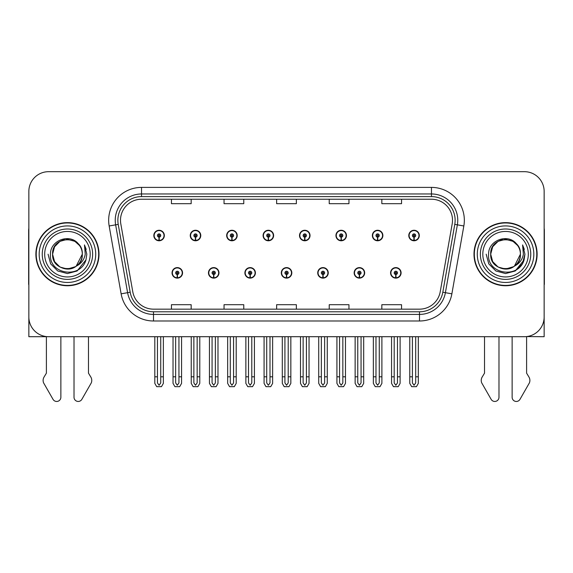 <?xml version="1.0" encoding="UTF-8"?>
<svg xmlns="http://www.w3.org/2000/svg" width="573" height="573" viewBox="0 0 573 573"><rect width="100%" height="100%" fill="white"/><g stroke="black" fill="none" stroke-linecap="round" stroke-linejoin="round"><path stroke-width="0.86" d="M172.036 272.863A5.257 5.257 0 0 0 177.301 278.12A5.257 5.257 0 0 0 182.558 272.863A5.257 5.257 0 0 0 177.301 267.605A5.257 5.257 0 0 0 172.036 272.863M281.307 272.863A5.257 5.257 0 0 0 286.564 278.12A5.257 5.257 0 0 0 291.822 272.863A5.257 5.257 0 0 0 286.564 267.605A5.257 5.257 0 0 0 281.307 272.863M208.465 272.863A5.257 5.257 0 0 0 213.722 278.12A5.257 5.257 0 0 0 218.979 272.863A5.257 5.257 0 0 0 213.722 267.605A5.257 5.257 0 0 0 208.465 272.863M317.729 272.863A5.257 5.257 0 0 0 322.986 278.12A5.257 5.257 0 0 0 328.25 272.863A5.257 5.257 0 0 0 322.986 267.605A5.257 5.257 0 0 0 317.729 272.863M354.15 272.863A5.257 5.257 0 0 0 359.414 278.12A5.257 5.257 0 0 0 364.672 272.863A5.257 5.257 0 0 0 359.414 267.605A5.257 5.257 0 0 0 354.15 272.863M244.886 272.863A5.257 5.257 0 0 0 250.143 278.12A5.257 5.257 0 0 0 255.4 272.863A5.257 5.257 0 0 0 250.143 267.605A5.257 5.257 0 0 0 244.886 272.863M153.829 235.517A5.257 5.257 0 0 0 159.086 240.782A5.257 5.257 0 0 0 164.344 235.517A5.257 5.257 0 0 0 159.086 230.26A5.257 5.257 0 0 0 153.829 235.517M263.093 235.517A5.257 5.257 0 0 0 268.357 240.782A5.257 5.257 0 0 0 273.615 235.517A5.257 5.257 0 0 0 268.357 230.26A5.257 5.257 0 0 0 263.093 235.517M299.514 235.517A5.257 5.257 0 0 0 304.779 240.782A5.257 5.257 0 0 0 310.036 235.517A5.257 5.257 0 0 0 304.779 230.26A5.257 5.257 0 0 0 299.514 235.517M335.943 235.517A5.257 5.257 0 0 0 341.2 240.782A5.257 5.257 0 0 0 346.457 235.517A5.257 5.257 0 0 0 341.2 230.26A5.257 5.257 0 0 0 335.943 235.517M190.25 235.517A5.257 5.257 0 0 0 195.508 240.782A5.257 5.257 0 0 0 200.772 235.517A5.257 5.257 0 0 0 195.508 230.26A5.257 5.257 0 0 0 190.25 235.517M372.364 235.517A5.257 5.257 0 0 0 377.621 240.782A5.257 5.257 0 0 0 382.879 235.517A5.257 5.257 0 0 0 377.621 230.26A5.257 5.257 0 0 0 372.364 235.517M226.672 235.517A5.257 5.257 0 0 0 231.929 240.782A5.257 5.257 0 0 0 237.193 235.517A5.257 5.257 0 0 0 231.929 230.26A5.257 5.257 0 0 0 226.672 235.517M390.571 272.863A5.257 5.257 0 0 0 395.836 278.12A5.257 5.257 0 0 0 401.093 272.863A5.257 5.257 0 0 0 395.836 267.605A5.257 5.257 0 0 0 390.571 272.863M408.785 235.517A5.257 5.257 0 0 0 414.043 240.782A5.257 5.257 0 0 0 419.307 235.517A5.257 5.257 0 0 0 414.043 230.26A5.257 5.257 0 0 0 408.785 235.517M526.601 336.58L544.149 336.702L544.149 191.403A19.726 19.726 0 0 0 524.431 171.685L48.569 171.685A19.726 19.726 0 0 0 28.851 191.403L28.851 336.702L46.399 336.702L46.399 373.159L44.064 377.013A6.575 6.575 0 0 0 43.591 382.871L53.031 399.36A4.197 4.197 0 0 0 60.867 397.261L60.867 336.702L74.017 336.702L74.017 397.261A4.197 4.197 0 0 0 81.846 399.36L91.293 382.871A6.575 6.575 0 0 0 90.813 377.013L88.478 373.159L88.478 336.702M484.522 336.702L484.522 373.159L482.187 377.013A6.575 6.575 0 0 0 481.707 382.871L491.154 399.36A4.197 4.197 0 0 0 498.983 397.261L498.983 336.702L512.133 336.702L512.133 397.261A4.197 4.197 0 0 0 519.969 399.36L529.409 382.871A6.575 6.575 0 0 0 528.936 377.013L526.601 373.159L526.601 336.702M35.884 254.19A31.558 31.558 0 0 0 67.442 285.748A31.558 31.558 0 0 0 99 254.19A31.558 31.558 0 0 0 67.442 222.632A31.558 31.558 0 0 0 35.884 254.19M474 254.19A31.558 31.558 0 0 0 505.558 285.748A31.558 31.558 0 0 0 537.116 254.19A31.558 31.558 0 0 0 505.558 222.632A31.558 31.558 0 0 0 474 254.19M120.495 220.268A21.036 21.036 0 0 1 141.531 199.232L431.469 199.232A21.036 21.036 0 0 1 452.183 223.921L440.222 291.772A21.036 21.036 0 0 1 419.5 309.155L153.5 309.155A21.036 21.036 0 0 1 132.778 291.772L120.817 223.921A21.036 21.036 0 0 1 120.495 220.268M117.866 220.268A23.665 23.665 0 0 0 118.224 224.38L130.186 292.23A23.665 23.665 0 0 0 153.5 311.784L419.5 311.784A23.665 23.665 0 0 0 442.814 292.23L454.776 224.38A23.665 23.665 0 0 0 431.469 196.603L141.531 196.603A23.665 23.665 0 0 0 117.866 220.268M109.164 225.977A32.869 32.869 0 0 1 141.531 187.392L431.469 187.392A32.869 32.869 0 0 1 463.836 225.977L451.875 293.827A32.869 32.869 0 0 1 419.5 320.987L153.5 320.987A32.869 32.869 0 0 1 121.125 293.827L109.164 225.977L115.639 224.838A26.301 26.301 0 0 1 141.531 193.968L431.469 193.968A26.301 26.301 0 0 1 457.361 224.838L445.4 292.681A26.301 26.301 0 0 1 419.5 314.412L153.5 314.412A26.301 26.301 0 0 1 127.6 292.681L115.639 224.838A26.301 26.301 0 0 1 115.237 220.268M524.431 171.685L48.569 171.685M28.851 191.403L28.851 316.976A19.726 19.726 0 0 0 48.569 336.702L524.431 336.702A19.726 19.726 0 0 0 544.149 316.976L544.149 191.403M276.637 199.232L276.637 203.68L296.363 203.68L296.363 199.232M224.043 199.232L224.043 203.68L243.769 203.68L243.769 199.232M171.449 199.232L171.449 203.68L191.167 203.68L191.167 199.232M329.231 199.232L329.231 203.68L348.957 203.68L348.957 199.232M381.833 199.232L381.833 203.68L401.551 203.68L401.551 199.232M296.363 309.155L296.363 304.7L276.637 304.7L276.637 309.155M243.769 309.155L243.769 304.7L224.043 304.7L224.043 309.155M191.167 309.155L191.167 304.7L171.449 304.7L171.449 309.155M348.957 309.155L348.957 304.7L329.231 304.7L329.231 309.155M401.551 309.155L401.551 304.7L381.833 304.7L381.833 309.155M397.476 336.702L397.476 382.907L395.836 385.257L394.188 382.907L394.188 376.805L391.56 376.805L391.56 383.38L393.458 386.668L398.206 386.668L400.104 383.38L400.104 336.702M395.764 274.503L395.621 277.79A4.928 4.928 0 0 1 390.901 272.863A4.928 4.928 0 0 1 395.836 267.935A4.928 4.928 0 0 1 400.763 272.863A4.928 4.928 0 0 1 396.05 277.79L395.907 274.503A1.64 1.64 0 0 0 397.476 272.863A1.64 1.64 0 0 0 395.836 271.222A1.64 1.64 0 0 0 394.188 272.863A1.64 1.64 0 0 0 395.764 274.503L395.807 273.522A0.659 0.659 0 0 1 395.177 272.863A0.659 0.659 0 0 1 395.836 272.204A0.659 0.659 0 0 1 396.487 272.863A0.659 0.659 0 0 1 395.864 273.522L395.907 274.503M391.56 336.702L391.56 376.805M394.188 336.702L394.188 376.805M397.476 376.805L400.104 376.805M415.69 336.702L415.69 382.907L414.043 385.257L412.402 382.907L412.402 376.805L409.774 376.805L409.774 383.38L411.672 386.668L416.421 386.668L418.319 383.38L418.319 336.702M413.971 237.165L413.828 240.445A4.928 4.928 0 0 1 409.115 235.517A4.928 4.928 0 0 1 414.043 230.59A4.928 4.928 0 0 1 418.978 235.517A4.928 4.928 0 0 1 414.258 240.445L414.114 237.165A1.64 1.64 0 0 0 415.69 235.517A1.64 1.64 0 0 0 414.043 233.877A1.64 1.64 0 0 0 412.402 235.517A1.64 1.64 0 0 0 413.971 237.165L414.014 236.176A0.659 0.659 0 0 1 413.384 235.517A0.659 0.659 0 0 1 414.043 234.866A0.659 0.659 0 0 1 414.702 235.517A0.659 0.659 0 0 1 414.071 236.176L414.114 237.165M409.774 336.702L409.774 376.805M412.402 336.702L412.402 376.805M415.69 376.805L418.319 376.805M361.054 336.702L361.054 382.907L359.414 385.257L357.767 382.907L357.767 376.805L355.138 376.805L355.138 383.38L357.036 386.668L361.785 386.668L363.683 383.38L363.683 336.702M359.335 274.503L359.192 277.79A4.928 4.928 0 0 1 354.479 272.863A4.928 4.928 0 0 1 359.414 267.935A4.928 4.928 0 0 1 364.342 272.863A4.928 4.928 0 0 1 359.629 277.79L359.486 274.503A1.64 1.64 0 0 0 361.054 272.863A1.64 1.64 0 0 0 359.414 271.222A1.64 1.64 0 0 0 357.767 272.863A1.64 1.64 0 0 0 359.335 274.503L359.378 273.522A0.659 0.659 0 0 1 358.755 272.863A0.659 0.659 0 0 1 359.414 272.204A0.659 0.659 0 0 1 360.066 272.863A0.659 0.659 0 0 1 359.443 273.522L359.486 274.503M355.138 336.702L355.138 376.805M357.767 336.702L357.767 376.805M361.054 376.805L363.683 376.805M324.633 336.702L324.633 382.907L322.986 385.257L321.346 382.907L321.346 376.805L318.717 376.805L318.717 383.38L320.615 386.668L325.364 386.668L327.262 383.38L327.262 336.702M322.914 274.503L322.771 277.79A4.928 4.928 0 0 1 318.058 272.863A4.928 4.928 0 0 1 322.986 267.935A4.928 4.928 0 0 1 327.921 272.863A4.928 4.928 0 0 1 323.201 277.79L323.057 274.503A1.64 1.64 0 0 0 324.633 272.863A1.64 1.64 0 0 0 322.986 271.222A1.64 1.64 0 0 0 321.346 272.863A1.64 1.64 0 0 0 322.914 274.503L322.957 273.522A0.659 0.659 0 0 1 322.334 272.863A0.659 0.659 0 0 1 322.986 272.204A0.659 0.659 0 0 1 323.645 272.863A0.659 0.659 0 0 1 323.014 273.522L323.057 274.503M318.717 336.702L318.717 376.805M321.346 336.702L321.346 376.805M324.633 376.805L327.262 376.805M288.212 336.702L288.212 382.907L286.564 385.257L284.924 382.907L284.924 376.805L282.296 376.805L282.296 383.38L284.194 386.668L288.942 386.668L290.84 383.38L290.84 336.702M286.493 274.503L286.35 277.79A4.928 4.928 0 0 1 281.637 272.863A4.928 4.928 0 0 1 286.564 267.935A4.928 4.928 0 0 1 291.499 272.863A4.928 4.928 0 0 1 286.779 277.79L286.636 274.503A1.64 1.64 0 0 0 288.212 272.863A1.64 1.64 0 0 0 286.564 271.222A1.64 1.64 0 0 0 284.924 272.863A1.64 1.64 0 0 0 286.493 274.503L286.536 273.522A0.659 0.659 0 0 1 285.906 272.863A0.659 0.659 0 0 1 286.564 272.204A0.659 0.659 0 0 1 287.223 272.863A0.659 0.659 0 0 1 286.593 273.522L286.636 274.503M282.296 336.702L282.296 376.805M284.924 336.702L284.924 376.805M288.212 376.805L290.84 376.805M379.269 336.702L379.269 382.907L377.621 385.257L375.981 382.907L375.981 376.805L373.345 376.805L373.345 383.38L375.243 386.668L379.999 386.668L381.897 383.38L381.897 336.702M377.55 237.165L377.406 240.445A4.928 4.928 0 0 1 372.694 235.517A4.928 4.928 0 0 1 377.621 230.59A4.928 4.928 0 0 1 382.556 235.517A4.928 4.928 0 0 1 377.836 240.445L377.693 237.165A1.64 1.64 0 0 0 379.269 235.517A1.64 1.64 0 0 0 377.621 233.877A1.64 1.64 0 0 0 375.981 235.517A1.64 1.64 0 0 0 377.55 237.165L377.593 236.176A0.659 0.659 0 0 1 376.962 235.517A0.659 0.659 0 0 1 377.621 234.866A0.659 0.659 0 0 1 378.28 235.517A0.659 0.659 0 0 1 377.65 236.176L377.693 237.165M373.345 336.702L373.345 376.805M375.981 336.702L375.981 376.805M379.269 376.805L381.897 376.805M342.84 336.702L342.84 382.907L341.2 385.257L339.553 382.907L339.553 376.805L336.924 376.805L336.924 383.38L338.822 386.668L343.578 386.668L345.476 383.38L345.476 336.702M341.128 237.165L340.985 240.445A4.928 4.928 0 0 1 336.265 235.517A4.928 4.928 0 0 1 341.2 230.59A4.928 4.928 0 0 1 346.128 235.517A4.928 4.928 0 0 1 341.415 240.445L341.272 237.165A1.64 1.64 0 0 0 342.84 235.517A1.64 1.64 0 0 0 341.2 233.877A1.64 1.64 0 0 0 339.553 235.517A1.64 1.64 0 0 0 341.128 237.165L341.171 236.176A0.659 0.659 0 0 1 340.541 235.517A0.659 0.659 0 0 1 341.2 234.866A0.659 0.659 0 0 1 341.859 235.517A0.659 0.659 0 0 1 341.229 236.176L341.272 237.165M336.924 336.702L336.924 376.805M339.553 336.702L339.553 376.805M342.84 376.805L345.476 376.805M306.419 336.702L306.419 382.907L304.779 385.257L303.131 382.907L303.131 376.805L300.503 376.805L300.503 383.38L302.401 386.668L307.149 386.668L309.048 383.38L309.048 336.702M304.707 237.165L304.564 240.445A4.928 4.928 0 0 1 299.844 235.517A4.928 4.928 0 0 1 304.779 230.59A4.928 4.928 0 0 1 309.707 235.517A4.928 4.928 0 0 1 304.994 240.445L304.85 237.165A1.64 1.64 0 0 0 306.419 235.517A1.64 1.64 0 0 0 304.779 233.877A1.64 1.64 0 0 0 303.131 235.517A1.64 1.64 0 0 0 304.707 237.165L304.75 236.176A0.659 0.659 0 0 1 304.12 235.517A0.659 0.659 0 0 1 304.779 234.866A0.659 0.659 0 0 1 305.438 235.517A0.659 0.659 0 0 1 304.807 236.176L304.85 237.165M300.503 336.702L300.503 376.805M303.131 336.702L303.131 376.805M306.419 376.805L309.048 376.805M269.998 336.702L269.998 382.907L268.357 385.257L266.71 382.907L266.71 376.805L264.081 376.805L264.081 383.38L265.979 386.668L270.728 386.668L272.626 383.38L272.626 336.702M268.286 237.165L268.143 240.445A4.928 4.928 0 0 1 263.422 235.517A4.928 4.928 0 0 1 268.357 230.59A4.928 4.928 0 0 1 273.285 235.517A4.928 4.928 0 0 1 268.572 240.445L268.429 237.165A1.64 1.64 0 0 0 269.998 235.517A1.64 1.64 0 0 0 268.357 233.877A1.64 1.64 0 0 0 266.71 235.517A1.64 1.64 0 0 0 268.286 237.165L268.329 236.176A0.659 0.659 0 0 1 267.698 235.517A0.659 0.659 0 0 1 268.357 234.866A0.659 0.659 0 0 1 269.009 235.517A0.659 0.659 0 0 1 268.386 236.176L268.429 237.165M264.081 336.702L264.081 376.805M266.71 336.702L266.71 376.805M269.998 376.805L272.626 376.805M28.851 284.423A13.15 13.15 0 0 0 28.65 284.437L28.65 230.525A13.15 13.15 0 0 1 28.851 228.255M28.851 296.27L28.851 289.694M544.149 228.255A13.15 13.15 0 0 1 544.35 230.525L544.35 284.437A13.15 13.15 0 0 0 544.149 284.423M544.149 289.694L544.149 296.27M90.19 254.19A22.748 22.748 0 0 1 67.442 276.945A22.748 22.748 0 0 1 44.687 254.19A22.748 22.748 0 0 1 67.442 231.442A22.748 22.748 0 0 1 90.19 254.19M75.55 266.646L67.442 269.052L60.007 267.061L54.571 261.625L52.58 254.19C51.67 235.023 83.214 235.023 82.304 254.19C83.214 273.364 51.67 273.364 52.58 254.19C51.95 265.972 67.356 273.55 76.295 266.13A14.862 14.862 0 0 0 79.482 245.48C71.84 232.466 50.138 239.478 50.46 254.19C48.741 274.582 80.736 279.151 85.971 259.856L86.824 254.19L84.46 244.922L85.255 254.19C84.245 259.655 81.251 263.637 76.295 266.13L74.87 267.061L67.442 269.052L60.007 267.061L54.571 261.625L52.58 254.19L54.571 246.762L60.007 241.319M36.214 254.19A31.229 31.229 0 0 1 67.442 222.961A31.229 31.229 0 0 1 98.671 254.19A31.229 31.229 0 0 1 67.442 285.418A31.229 31.229 0 0 1 36.214 254.19M82.304 254.19C83.214 273.364 51.67 273.364 52.58 254.19C51.67 235.023 83.214 235.023 82.304 254.19L76.159 266.223M64.455 239.636C57.107 241.648 53.146 246.505 52.58 254.19L54.571 246.762L60.007 241.319L67.442 239.328L74.87 241.319L79.482 245.48M84.46 244.922L86.215 249.377M85.971 259.856L77.133 270.979L67.442 273.572L57.751 270.979L50.653 263.881L48.06 254.19M528.313 254.19A22.748 22.748 0 0 1 505.558 276.945A22.748 22.748 0 0 1 482.81 254.19A22.748 22.748 0 0 1 505.558 231.442A22.748 22.748 0 0 1 528.313 254.19M513.673 266.646L505.558 269.052L498.13 267.061L492.687 261.625L490.696 254.19C489.786 235.023 521.33 235.023 520.42 254.19C521.33 273.364 489.786 273.364 490.696 254.19C489.786 235.023 521.33 235.023 520.42 254.19L514.411 266.137A14.862 14.862 0 0 0 517.605 245.48C509.963 232.466 488.26 239.478 488.583 254.19C486.864 274.582 518.859 279.151 524.094 259.856L524.94 254.19L522.583 244.922L523.378 254.19C522.361 259.655 519.374 263.637 514.418 266.13L512.993 267.061L505.558 269.052L498.13 267.061L492.687 261.625L490.696 254.19L492.687 246.762L498.13 241.319M474.329 254.19A31.229 31.229 0 0 1 505.558 222.961A31.229 31.229 0 0 1 536.786 254.19A31.229 31.229 0 0 1 505.558 285.418A31.229 31.229 0 0 1 474.329 254.19M520.42 254.19C521.33 273.364 489.786 273.364 490.696 254.19L492.687 246.762L498.13 241.319L505.558 239.328L512.993 241.319L517.605 245.48M514.418 266.13C505.472 273.55 490.073 265.972 490.696 254.19C491.269 246.505 495.23 241.648 502.578 239.636M522.583 244.922L524.331 249.377L522.619 244.993M524.094 259.856L515.249 270.979L505.558 273.572L495.867 270.979L488.776 263.881L486.176 254.19L488.776 263.881L495.867 270.979L505.558 273.572L515.249 270.979L522.347 263.881L524.94 254.19M251.783 336.702L251.783 382.907L250.143 385.257L248.503 382.907L248.503 376.805L245.867 376.805L245.867 383.38L247.765 386.668L252.521 386.668L254.419 383.38L254.419 336.702M250.072 274.503L249.928 277.79A4.928 4.928 0 0 1 245.215 272.863A4.928 4.928 0 0 1 250.143 267.935A4.928 4.928 0 0 1 255.071 272.863A4.928 4.928 0 0 1 250.358 277.79L250.215 274.503A1.64 1.64 0 0 0 251.783 272.863A1.64 1.64 0 0 0 250.143 271.222A1.64 1.64 0 0 0 248.503 272.863A1.64 1.64 0 0 0 250.072 274.503L250.115 273.522A0.659 0.659 0 0 1 249.484 272.863A0.659 0.659 0 0 1 250.143 272.204A0.659 0.659 0 0 1 250.802 272.863A0.659 0.659 0 0 1 250.172 273.522L250.215 274.503M245.867 336.702L245.867 376.805M248.503 336.702L248.503 376.805M251.783 376.805L254.419 376.805M215.362 336.702L215.362 382.907L213.722 385.257L212.074 382.907L212.074 376.805L209.446 376.805L209.446 383.38L211.344 386.668L216.1 386.668L217.991 383.38L217.991 336.702M213.65 274.503L213.507 277.79A4.928 4.928 0 0 1 208.787 272.863A4.928 4.928 0 0 1 213.722 267.935A4.928 4.928 0 0 1 218.65 272.863A4.928 4.928 0 0 1 213.937 277.79L213.793 274.503A1.64 1.64 0 0 0 215.362 272.863A1.64 1.64 0 0 0 213.722 271.222A1.64 1.64 0 0 0 212.074 272.863A1.64 1.64 0 0 0 213.65 274.503L213.693 273.522A0.659 0.659 0 0 1 213.063 272.863A0.659 0.659 0 0 1 213.722 272.204A0.659 0.659 0 0 1 214.381 272.863A0.659 0.659 0 0 1 213.75 273.522L213.793 274.503M209.446 336.702L209.446 376.805M212.074 336.702L212.074 376.805M215.362 376.805L217.991 376.805M178.941 336.702L178.941 382.907L177.301 385.257L175.653 382.907L175.653 376.805L173.025 376.805L173.025 383.38L174.923 386.668L179.671 386.668L181.569 383.38L181.569 336.702M177.229 274.503L177.086 277.79A4.928 4.928 0 0 1 172.366 272.863A4.928 4.928 0 0 1 177.301 267.935A4.928 4.928 0 0 1 182.228 272.863A4.928 4.928 0 0 1 177.515 277.79L177.372 274.503A1.64 1.64 0 0 0 178.941 272.863A1.64 1.64 0 0 0 177.301 271.222A1.64 1.64 0 0 0 175.653 272.863A1.64 1.64 0 0 0 177.229 274.503L177.272 273.522A0.659 0.659 0 0 1 176.642 272.863A0.659 0.659 0 0 1 177.301 272.204A0.659 0.659 0 0 1 177.952 272.863A0.659 0.659 0 0 1 177.329 273.522L177.372 274.503M173.025 336.702L173.025 376.805M175.653 336.702L175.653 376.805M178.941 376.805L181.569 376.805M233.576 336.702L233.576 382.907L231.929 385.257L230.289 382.907L230.289 376.805L227.66 376.805L227.66 383.38L229.558 386.668L234.307 386.668L236.205 383.38L236.205 336.702M231.857 237.165L231.714 240.445A4.928 4.928 0 0 1 227.001 235.517A4.928 4.928 0 0 1 231.929 230.59A4.928 4.928 0 0 1 236.864 235.517A4.928 4.928 0 0 1 232.144 240.445L232.001 237.165A1.64 1.64 0 0 0 233.576 235.517A1.64 1.64 0 0 0 231.929 233.877A1.64 1.64 0 0 0 230.289 235.517A1.64 1.64 0 0 0 231.857 237.165L231.9 236.176A0.659 0.659 0 0 1 231.277 235.517A0.659 0.659 0 0 1 231.929 234.866A0.659 0.659 0 0 1 232.588 235.517A0.659 0.659 0 0 1 231.958 236.176L232.001 237.165M227.66 336.702L227.66 376.805M230.289 336.702L230.289 376.805M233.576 376.805L236.205 376.805M197.155 336.702L197.155 382.907L195.508 385.257L193.867 382.907L193.867 376.805L191.239 376.805L191.239 383.38L193.137 386.668L197.886 386.668L199.784 383.38L199.784 336.702M195.436 237.165L195.293 240.445A4.928 4.928 0 0 1 190.58 235.517A4.928 4.928 0 0 1 195.508 230.59A4.928 4.928 0 0 1 200.443 235.517A4.928 4.928 0 0 1 195.722 240.445L195.579 237.165A1.64 1.64 0 0 0 197.155 235.517A1.64 1.64 0 0 0 195.508 233.877A1.64 1.64 0 0 0 193.867 235.517A1.64 1.64 0 0 0 195.436 237.165L195.479 236.176A0.659 0.659 0 0 1 194.849 235.517A0.659 0.659 0 0 1 195.508 234.866A0.659 0.659 0 0 1 196.167 235.517A0.659 0.659 0 0 1 195.536 236.176L195.579 237.165M191.239 336.702L191.239 376.805M193.867 336.702L193.867 376.805M197.155 376.805L199.784 376.805M160.734 336.702L160.734 382.907L159.086 385.257L157.446 382.907L157.446 376.805L154.81 376.805L154.81 383.38L156.708 386.668L161.464 386.668L163.362 383.38L163.362 336.702M159.015 237.165L158.871 240.445A4.928 4.928 0 0 1 154.158 235.517A4.928 4.928 0 0 1 159.086 230.59A4.928 4.928 0 0 1 164.021 235.517A4.928 4.928 0 0 1 159.301 240.445L159.158 237.165A1.64 1.64 0 0 0 160.734 235.517A1.64 1.64 0 0 0 159.086 233.877A1.64 1.64 0 0 0 157.446 235.517A1.64 1.64 0 0 0 159.015 237.165L159.058 236.176A0.659 0.659 0 0 1 158.427 235.517A0.659 0.659 0 0 1 159.086 234.866A0.659 0.659 0 0 1 159.745 235.517A0.659 0.659 0 0 1 159.115 236.176L159.158 237.165M154.81 336.702L154.81 376.805M157.446 336.702L157.446 376.805M160.734 376.805L163.362 376.805M431.469 187.392L431.469 196.603M115.639 224.838L118.224 224.38M153.5 320.987L153.5 311.784M419.5 311.784L419.5 320.987M442.814 292.23L451.875 293.827M121.125 293.827L130.186 292.23M454.776 224.38L463.836 225.977M141.531 187.392L141.531 196.603M395.621 277.79A4.928 4.928 0 0 1 390.901 272.863M413.828 240.445A4.928 4.928 0 0 1 409.115 235.517M359.192 277.79A4.928 4.928 0 0 1 354.479 272.863M322.771 277.79A4.928 4.928 0 0 1 318.058 272.863M286.35 277.79A4.928 4.928 0 0 1 281.637 272.863M377.406 240.445A4.928 4.928 0 0 1 372.694 235.517M340.985 240.445A4.928 4.928 0 0 1 336.265 235.517M304.564 240.445A4.928 4.928 0 0 1 299.844 235.517M268.143 240.445A4.928 4.928 0 0 1 263.422 235.517M92.633 254.19A25.191 25.191 0 0 1 67.442 279.38A25.191 25.191 0 0 1 42.252 254.19A25.191 25.191 0 0 1 67.442 228.999A25.191 25.191 0 0 1 92.633 254.19M39.172 254.19A28.27 28.27 0 0 1 67.442 225.92A28.27 28.27 0 0 1 95.712 254.19A28.27 28.27 0 0 1 67.442 282.46A28.27 28.27 0 0 1 39.172 254.19M530.748 254.19A25.191 25.191 0 0 1 505.558 279.38A25.191 25.191 0 0 1 480.367 254.19A25.191 25.191 0 0 1 505.558 228.999A25.191 25.191 0 0 1 530.748 254.19M477.288 254.19A28.27 28.27 0 0 1 505.558 225.92A28.27 28.27 0 0 1 533.828 254.19A28.27 28.27 0 0 1 505.558 282.46A28.27 28.27 0 0 1 477.288 254.19M249.928 277.79A4.928 4.928 0 0 1 245.215 272.863M213.507 277.79A4.928 4.928 0 0 1 208.787 272.863M177.086 277.79A4.928 4.928 0 0 1 172.366 272.863M231.714 240.445A4.928 4.928 0 0 1 227.001 235.517M195.293 240.445A4.928 4.928 0 0 1 190.58 235.517M158.871 240.445A4.928 4.928 0 0 1 154.158 235.517"/></g></svg>
